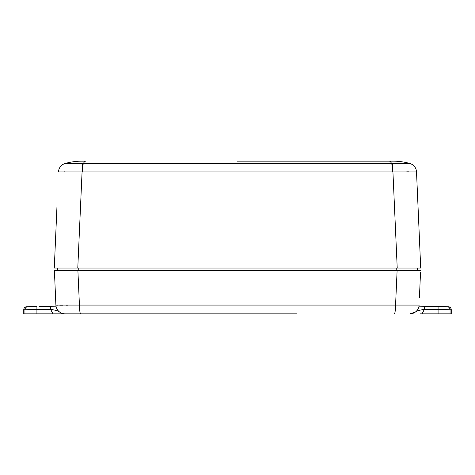 <?xml version="1.0" encoding="UTF-8"?>
<svg xmlns="http://www.w3.org/2000/svg" width="475" height="475" viewBox="0 0 475 475"><rect width="100%" height="100%" fill="white"/><g stroke="black" fill="none" stroke-linecap="round" stroke-linejoin="round"><path stroke-width="0.71" d="M435.985 306.5L448.252 306.713A3.052 3.052 0 0 1 451.25 309.765L424.371 309.35C420.256 310.009 417.513 310.697 416.147 311.416L415.34 312.081L416.147 311.416M56.347 307.521A9.162 9.162 0 0 0 58.853 311.416C57.487 310.697 54.744 310.009 50.629 309.35L23.75 309.765A3.052 3.052 0 0 1 26.748 306.713L27.936 306.696L26.748 306.713M46.651 306.369L51.526 306.28M451.25 309.765L451.25 313.838L420.417 313.838M296.958 313.838L23.75 313.838L23.75 309.765M77.205 313.838L96.193 313.838L77.205 313.838M56.578 268.037L57.522 268.037L57.416 270.477L54.393 270.477L54.696 277.4M417.478 268.037L417.584 270.477M54.583 313.838L65.057 313.838C62.682 313.809 60.616 313.001 58.853 311.416L59.244 311.76M96.193 313.838L178.042 313.838M193.123 313.838L281.877 313.838M67.486 305.193L66.126 305.199M62.611 305.205L59.755 305.199M57.635 305.176L56.353 305.134M420.535 272.157L419.425 297.51M397.112 270.477L77.888 270.477L79.432 305.081L395.568 305.081L397.112 270.477L420.607 270.477M394.256 313.838A9.162 1.312 90 0 0 395.568 305.081L419.098 305.081A9.162 9.162 0 0 1 409.943 313.838L415.34 312.081M80.744 313.838A9.162 1.312 90 0 1 79.432 305.081L55.902 305.081L54.393 270.477L77.888 270.477M65.057 313.838A9.162 9.162 0 0 1 55.902 305.081A9.162 9.162 0 0 0 56.127 306.719L56.02 306.203L56.127 306.719M418.873 306.719L418.98 306.203L418.873 306.719M422.055 313.838L424.371 309.35L424.371 306.298L418.98 306.203L438.087 306.535L438.087 313.838M448.252 306.713L447.064 306.696A3.052 3.046 91 0 1 450.057 309.747L450.057 313.838M428.349 306.369L423.474 306.28L428.349 306.369M39.015 306.5C32.716 306.613 32.716 306.613 39.015 306.5L56.02 306.203L50.629 306.298L50.629 309.35L52.945 313.838M34.135 306.583L27.936 306.696L36.913 306.535L36.913 313.838M406.707 171.825L408.827 171.819M419.876 248.811L416.516 171.908L420.713 268.037L397.219 268.037L392.932 171.908L82.068 171.908L77.781 268.037L54.287 268.037L56.958 206.756M64.155 171.819L64.897 171.819M82.953 163.495A9.162 1.288 -90.4 0 0 82.068 171.908L58.484 171.908A9.162 9.162 2.5 0 1 65.128 163.495L409.872 163.495A9.162 9.162 -2.5 0 1 416.516 171.908L392.932 171.908A9.162 1.288 90.4 0 0 392.047 163.495M77.781 268.037L397.219 268.037M416.516 171.908L416.516 171.908A9.162 9.162 -2.5 0 0 409.872 163.495A61.073 61.073 0 0 0 393.146 161.162L389.233 161.162A61.073 8.586 90 0 1 391.584 163.495A9.162 1.288 90 0 1 392.516 171.908M237.5 161.162L389.233 161.162M409.266 163.525L408.607 163.537M77.651 163.525L76.053 163.537M68.038 163.542L65.128 163.495A61.073 61.073 0 0 1 81.854 161.162L85.767 161.162A61.073 8.586 90 0 0 83.416 163.495A9.162 1.288 -90 0 0 82.484 171.908M58.484 171.908A9.162 9.162 0 0 1 65.128 163.495A61.073 61.073 0 0 1 81.854 161.162M78.244 268.037L78.232 270.477M396.756 268.037L396.767 270.477M24.943 313.838L24.943 309.747A3.052 3.046 89 0 1 27.936 306.696"/></g></svg>
